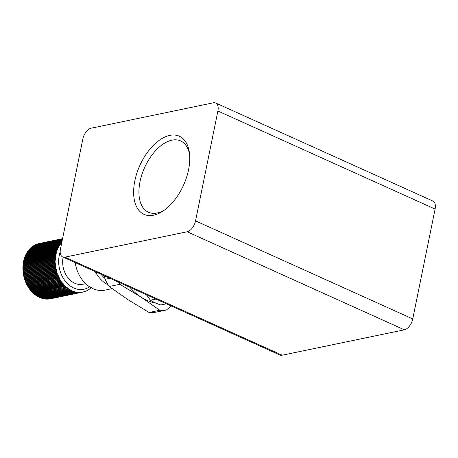 <?xml version="1.0" encoding="UTF-8"?>
<svg xmlns="http://www.w3.org/2000/svg" width="458" height="458" viewBox="0 0 458 458"><rect width="100%" height="100%" fill="white"/><g stroke="black" fill="none" stroke-linecap="round" stroke-linejoin="round"><path stroke-width="0.69" d="M189.623 154.735A39.125 21.864 -65.7 0 0 180.629 140.915A39.125 21.864 -65.7 0 0 140.011 181.671A39.125 21.864 -65.7 0 0 148.432 212.237A39.125 21.864 -65.7 0 0 164.748 209.838M188.57 169.712A42.875 23.959 -65.7 0 0 189.446 153.058A42.875 23.959 -65.7 0 0 163.683 137.6A42.875 23.959 -65.7 0 0 134.824 180.881A42.875 23.959 -65.7 0 0 163.374 210.817A42.875 23.959 -65.7 0 0 188.57 169.712M108.185 284.922A30.789 23.656 -101.7 0 1 95.281 271.674M75.164 262.589A30.789 23.656 78.3 0 0 78.759 274.142A30.789 23.656 78.3 0 0 104.979 290.12L112.061 288.649M101.178 274.336A28.224 21.681 78.3 0 0 104.951 278.516M50.38 298.736L50.477 298.822A28.224 21.681 78.3 0 0 50.632 298.788A28.224 21.681 78.3 0 0 50.781 298.759M49.412 298.891L49.521 298.982A28.224 21.681 78.3 0 0 50.094 298.891L82.251 292.21A28.224 21.681 78.3 0 1 81.679 292.301L49.126 299.028A28.224 21.681 78.3 0 1 48.548 299.085L80.745 292.273L48.153 299.114A28.224 21.681 78.3 0 1 47.575 299.137L79.778 292.307L47.174 299.137A28.224 21.681 78.3 0 1 46.59 299.126L78.799 292.29L46.195 299.108A28.224 21.681 78.3 0 1 45.605 299.063L77.82 292.21L45.205 299.022A28.224 21.681 78.3 0 1 44.621 298.942L76.835 292.078L44.22 298.879A28.224 21.681 78.3 0 1 43.636 298.771L75.856 291.889L43.235 298.679A28.224 21.681 78.3 0 1 42.651 298.536L74.877 291.649L42.251 298.427A28.224 21.681 78.3 0 1 41.672 298.25L73.904 291.345L41.277 298.118A28.224 21.681 78.3 0 1 40.699 297.906L72.942 290.996L40.304 297.757A28.224 21.681 78.3 0 1 39.732 297.511L71.98 290.59L39.732 297.511M61.813 242.362A28.224 21.681 78.3 0 0 61.624 242.568L29.18 249.57L61.343 242.889A28.224 21.681 78.3 0 0 60.937 243.37L28.511 250.389L60.668 243.708A28.224 21.681 78.3 0 0 60.284 244.217L28.121 250.898L27.864 251.253L60.027 244.572A28.224 21.681 78.3 0 0 59.66 245.104L27.503 251.786L27.257 252.158L59.42 245.477A28.224 21.681 78.3 0 0 59.076 246.032L26.913 252.713L26.684 253.097L58.847 246.415A28.224 21.681 78.3 0 0 58.521 246.994L26.364 253.675L26.152 254.076L58.309 247.394A28.224 21.681 78.3 0 0 58.011 247.99L25.848 254.671L25.654 255.083L57.811 248.402A28.224 21.681 78.3 0 0 57.536 249.02L25.379 255.701L25.196 256.131L57.353 249.45A28.224 21.681 78.3 0 0 57.101 250.085L24.944 256.766L24.778 257.201L56.935 250.52A28.224 21.681 78.3 0 0 56.706 251.173L24.543 257.854L24.4 258.306L56.557 251.625A28.224 21.681 78.3 0 0 56.351 252.289L24.194 258.976L24.062 259.434L56.22 252.753A28.224 21.681 78.3 0 0 56.036 253.434L23.879 260.115L23.764 260.585L55.922 253.904A28.224 21.681 78.3 0 0 55.767 254.596L23.61 261.283L23.513 261.758L55.67 255.077A28.224 21.681 78.3 0 0 55.538 255.782L23.381 262.468L23.301 262.949L55.464 256.268A28.224 21.681 78.3 0 0 55.355 256.984L23.198 263.665L23.135 264.157L55.292 257.476A28.224 21.681 78.3 0 0 55.218 258.203L23.055 264.884L23.015 265.382L55.172 258.701A28.224 21.681 78.3 0 0 55.12 259.434L22.963 266.115L22.934 266.613L55.092 259.932A28.224 21.681 78.3 0 0 55.069 260.671L22.906 267.352L22.9 267.861L55.057 261.175A28.224 21.681 78.3 0 0 55.057 261.919L22.9 268.6L22.911 269.109L55.069 262.428A28.224 21.681 78.3 0 0 55.097 263.173L22.934 269.854L22.963 270.363L55.126 263.682A28.224 21.681 78.3 0 0 55.178 264.426L23.02 271.107L23.06 271.617L55.223 264.936A28.224 21.681 78.3 0 0 55.303 265.686L23.14 272.367L23.203 272.876L55.366 266.19A28.224 21.681 78.3 0 0 55.47 266.934L23.312 273.621L23.392 274.124L55.55 267.443A28.224 21.681 78.3 0 0 55.681 268.182L23.524 274.869L23.621 275.373L55.779 268.686A28.224 21.681 78.3 0 0 55.939 269.424L23.776 276.105L23.89 276.609L56.053 269.928A28.224 21.681 78.3 0 0 56.237 270.655L24.074 277.336L24.205 277.834L56.368 271.153A28.224 21.681 78.3 0 0 56.574 271.875L24.411 278.556L24.566 279.048L56.723 272.361A28.224 21.681 78.3 0 0 56.952 273.077L24.795 279.758L24.961 280.244L57.118 273.558A28.224 21.681 78.3 0 0 57.376 274.262L25.213 280.943L25.396 281.418L57.559 274.737A28.224 21.681 78.3 0 0 57.834 275.43L25.677 282.111L25.871 282.58L58.034 275.893A28.224 21.681 78.3 0 0 58.332 276.575L26.175 283.256L26.387 283.714L58.55 277.033A28.224 21.681 78.3 0 0 58.87 277.691L26.713 284.378L26.942 284.824A28.224 21.681 78.3 0 0 27.285 285.471L27.532 285.901A28.224 21.681 78.3 0 0 27.898 286.531L28.15 286.954A28.224 21.681 78.3 0 0 28.539 287.567L28.808 287.973A28.224 21.681 78.3 0 0 29.215 288.569L29.495 288.964A28.224 21.681 78.3 0 0 29.925 289.53L30.217 289.914A28.224 21.681 78.3 0 0 30.663 290.458L30.967 290.824A28.224 21.681 78.3 0 0 31.425 291.351L31.745 291.7A28.224 21.681 78.3 0 0 32.22 292.198L32.552 292.53A28.224 21.681 78.3 0 0 33.039 293.005L33.377 293.32A28.224 21.681 78.3 0 0 33.881 293.767L34.23 294.065A28.224 21.681 78.3 0 0 34.751 294.483L35.106 294.763A28.224 21.681 78.3 0 0 35.632 295.152L35.999 295.41A28.224 21.681 78.3 0 0 36.537 295.776L36.909 296.011A28.224 21.681 78.3 0 0 37.459 296.349L37.837 296.566A28.224 21.681 78.3 0 0 38.398 296.87L38.781 297.065A28.224 21.681 78.3 0 0 39.348 297.339M58.55 277.033L58.761 276.638L58.332 276.575L58.761 276.638M58.034 275.893L58.252 275.498L57.834 275.43L58.252 275.498M57.559 274.737L57.782 274.336L57.376 274.262L57.782 274.336M57.118 273.558L57.353 273.157L56.952 273.077L57.353 273.157M56.723 272.361L56.958 271.955L56.574 271.875L56.958 271.955M56.368 271.153L56.609 270.741L56.237 270.655L56.609 270.741M56.053 269.928L56.305 269.51L55.939 269.424L56.305 269.51M56.036 268.274L55.779 268.686L56.036 268.274L55.681 268.182M55.813 267.025L55.55 267.443L55.813 267.025L55.47 266.934M55.63 265.777L55.366 266.19L55.63 265.777L55.303 265.686M55.492 264.524L55.223 264.936L55.492 264.524L55.178 264.426M55.401 263.27L55.126 263.682L55.401 263.27L55.097 263.173M55.355 262.016L55.069 262.428L55.355 262.016L55.057 261.919M55.349 260.768L55.057 261.175L55.069 260.671M55.384 259.526L55.092 259.932L55.12 259.434M55.47 258.295L55.172 258.701L55.218 258.203M55.595 257.075L55.292 257.476L55.355 256.984M55.762 255.873L55.464 256.268L55.538 255.782M55.979 254.682L55.67 255.077L55.767 254.596M56.231 253.514L55.922 253.904L56.036 253.434M56.529 252.369L56.22 252.753L56.351 252.289M56.872 251.247L56.557 251.625L56.706 251.173M57.25 250.154L56.935 250.52L57.101 250.085M57.674 249.089L57.353 249.45L57.536 249.02M58.132 248.053L57.811 248.402L58.011 247.99M58.63 247.045L58.309 247.394L58.521 246.994M59.168 246.078L58.847 246.415L59.076 246.032M59.74 245.15L59.42 245.477L59.66 245.104M60.347 244.257L60.027 244.572L60.284 244.217M60.988 243.404L60.668 243.708L60.937 243.37M61.664 242.591L61.343 242.889L61.624 242.568M61.91 241.898L29.89 248.791L61.859 242.15M62.025 241.32L30.629 248.064L61.979 241.549M89.493 288.946L89.43 289.141A28.224 21.681 78.3 0 1 88.938 289.485L88.6 289.708A28.224 21.681 78.3 0 1 88.096 290.023L87.747 290.223A28.224 21.681 78.3 0 1 87.232 290.509L86.877 290.687A28.224 21.681 78.3 0 1 86.344 290.939L85.984 291.105A28.224 21.681 78.3 0 1 85.446 291.322L85.073 291.46A28.224 21.681 78.3 0 1 84.524 291.649L84.146 291.769A28.224 21.681 78.3 0 1 83.585 291.923L83.207 292.015L83.585 291.923M87.799 290.08L88.096 290.023M86.917 290.572L87.232 290.509M86.018 291.007L86.344 290.939M85.096 291.397L85.446 291.322M84.163 291.723L84.524 291.649M50.477 298.822L82.669 292.032M49.521 298.982L81.679 292.301M38.781 297.065L71.036 290.126L38.398 296.87M37.837 296.566L70.103 289.616L37.459 296.349M36.909 296.011L69.181 289.055L36.537 295.776M35.999 295.41L68.276 288.443L35.632 295.152M35.106 294.763L67.389 287.779L34.751 294.483M34.23 294.065L66.525 287.074L33.881 293.767M33.377 293.32L65.677 286.319L33.039 293.005M32.552 292.53L64.71 285.849L64.859 285.517L32.22 292.198M31.745 291.7L63.902 285.019L64.057 284.681L31.425 291.351M30.967 290.824L63.13 284.143L63.29 283.8L30.663 290.458M30.217 289.914L62.38 283.233L62.546 282.878L29.925 289.53M29.495 288.964L61.658 282.283L61.836 281.916L29.215 288.569M28.808 287.973L60.966 281.292L61.149 280.926L28.539 287.567M28.15 286.954L60.313 280.273L60.502 279.895L27.898 286.531M27.532 285.901L59.689 279.22L59.883 278.842L27.285 285.471M26.942 284.824L59.099 278.138L59.305 277.754L58.87 277.691L59.305 277.754M60.193 251.963A25.659 19.711 78.3 0 0 62.763 277.348A25.659 19.711 78.3 0 0 89.568 286.805M59.689 279.22A28.224 21.681 78.3 0 0 60.055 279.849L60.502 279.895M60.313 280.273A28.224 21.681 78.3 0 0 60.696 280.886L61.149 280.926M60.966 281.292A28.224 21.681 78.3 0 0 61.372 281.888L61.836 281.916M61.658 282.283A28.224 21.681 78.3 0 0 62.082 282.849L62.546 282.878M62.38 283.233A28.224 21.681 78.3 0 0 62.82 283.777L63.29 283.8M63.13 284.143A28.224 21.681 78.3 0 0 63.588 284.67L64.057 284.681M63.902 285.019A28.224 21.681 78.3 0 0 64.378 285.517L64.859 285.517M64.71 285.849A28.224 21.681 78.3 0 0 65.202 286.324L65.677 286.319M65.54 286.639A28.224 21.681 78.3 0 0 66.044 287.086L66.525 287.074M66.393 287.384A28.224 21.681 78.3 0 0 66.908 287.801L67.389 287.779M67.263 288.082A28.224 21.681 78.3 0 0 67.795 288.471L68.276 288.443M68.156 288.729A28.224 21.681 78.3 0 0 68.7 289.095L69.181 289.055M69.066 289.33A28.224 21.681 78.3 0 0 69.622 289.668L70.103 289.616M69.994 289.885A28.224 21.681 78.3 0 0 70.555 290.189L71.036 290.126M70.938 290.383A28.224 21.681 78.3 0 0 71.505 290.658L71.98 290.59M71.895 290.83A28.224 21.681 78.3 0 0 72.467 291.07L72.942 290.996M72.856 291.225A28.224 21.681 78.3 0 0 73.435 291.437L73.904 291.345M73.83 291.569A28.224 21.681 78.3 0 0 74.414 291.746L74.877 291.649M74.809 291.855A28.224 21.681 78.3 0 0 75.393 291.998L75.856 291.889M75.793 292.084A28.224 21.681 78.3 0 0 76.377 292.198L76.835 292.078M76.778 292.261A28.224 21.681 78.3 0 0 77.368 292.341L77.82 292.21M77.768 292.381A28.224 21.681 78.3 0 0 78.352 292.427L78.799 292.29M78.753 292.444A28.224 21.681 78.3 0 0 79.337 292.456L79.778 292.307M79.732 292.456A28.224 21.681 78.3 0 0 80.316 292.433L80.745 292.273M80.711 292.404A28.224 21.681 78.3 0 0 81.289 292.347L81.713 292.181M82.64 292.141A28.224 21.681 78.3 0 0 82.789 292.107A28.224 21.681 78.3 0 0 83.207 292.015L83.614 291.826M84.541 291.569L84.146 291.769M85.457 291.254L85.073 291.46M86.362 290.882L85.984 291.105M87.243 290.464L86.877 290.687M88.102 289.988L87.747 290.223M88.944 289.462L88.6 289.708M90.306 288.305L90.232 288.523A28.224 21.681 78.3 0 1 89.757 288.895L89.43 289.141M91.314 287.572L91.005 287.853A28.224 21.681 78.3 0 1 90.547 288.254L90.232 288.523M85.629 283.657L82.835 284.235A20.524 15.767 -101.7 0 1 63.135 257.161M166.386 309.997A62.861 48.296 -101.7 0 1 163.111 310.272A62.861 48.296 -101.7 0 1 159.802 310.255L149.09 312.482A62.861 48.296 78.3 0 0 155.68 312.224L166.386 309.997L171.418 306.041M155.932 299.051L150.401 300.202A61.578 47.306 78.3 0 0 160.838 304.965L166.449 303.803M150.401 300.202L146.428 294.763M104.47 275.819L105.1 279.317A62.861 48.296 78.3 0 0 109.176 286.508L119.882 284.286A62.861 48.296 -101.7 0 1 118.588 282.191M109.972 278.304L105.1 279.317M109.176 286.508L128.057 299.721L149.09 312.482M159.802 310.255L140.921 297.047L119.882 284.286M156.052 303.173A56.443 43.367 -101.7 0 1 140.921 297.047A56.443 43.367 -101.7 0 1 129.854 287.281M59.099 278.138A28.224 21.681 78.3 0 0 59.443 278.785L59.883 278.842M62.551 238.721L37.796 243.868A28.224 21.681 78.3 0 1 38.352 243.713L62.563 238.681L38.735 243.616A28.224 21.681 78.3 0 1 39.148 243.524L62.569 238.658M37.796 243.868L62.546 238.761M62.528 238.841L36.497 244.309L62.517 238.904M37.419 243.982A28.224 21.681 78.3 0 0 36.869 244.171M62.494 239.019L35.592 244.692L62.477 239.105M36.497 244.309A28.224 21.681 78.3 0 0 35.959 244.532M62.448 239.253L34.711 245.127L62.425 239.368M35.592 244.692A28.224 21.681 78.3 0 0 35.066 244.944M62.385 239.551L33.846 245.614L62.357 239.689M34.711 245.127A28.224 21.681 78.3 0 0 34.19 245.408M62.311 239.906L33.005 246.152L62.282 240.066M33.846 245.614A28.224 21.681 78.3 0 0 33.342 245.923M62.231 240.318L32.186 246.736L62.191 240.502M33.005 246.152A28.224 21.681 78.3 0 0 32.512 246.496M62.133 240.788L31.39 247.377L62.093 241M32.186 246.736A28.224 21.681 78.3 0 0 31.711 247.114M31.39 247.377A28.224 21.681 78.3 0 0 30.932 247.778L30.932 247.789M30.629 248.064A28.224 21.681 78.3 0 0 30.182 248.494M29.89 248.791A28.224 21.681 78.3 0 0 29.467 249.249M29.18 249.57A28.224 21.681 78.3 0 0 28.78 250.057M28.511 250.389A28.224 21.681 78.3 0 0 28.121 250.898M27.864 251.253A28.224 21.681 78.3 0 0 27.503 251.786M27.257 252.158A28.224 21.681 78.3 0 0 26.913 252.713M26.684 253.097A28.224 21.681 78.3 0 0 26.364 253.675M26.152 254.076A28.224 21.681 78.3 0 0 25.848 254.671M25.654 255.083A28.224 21.681 78.3 0 0 25.379 255.701M25.196 256.131A28.224 21.681 78.3 0 0 24.944 256.766M24.778 257.201A28.224 21.681 78.3 0 0 24.543 257.854M24.4 258.306A28.224 21.681 78.3 0 0 24.194 258.976M24.062 259.434A28.224 21.681 78.3 0 0 23.879 260.115M23.764 260.585A28.224 21.681 78.3 0 0 23.61 261.283M23.513 261.758A28.224 21.681 78.3 0 0 23.381 262.468M23.301 262.949A28.224 21.681 78.3 0 0 23.198 263.665M23.135 264.157A28.224 21.681 78.3 0 0 23.055 264.884M23.015 265.382A28.224 21.681 78.3 0 0 22.963 266.115M22.934 266.613A28.224 21.681 78.3 0 0 22.906 267.352M22.9 267.861A28.224 21.681 78.3 0 0 22.9 268.6M22.911 269.109A28.224 21.681 78.3 0 0 22.934 269.854M22.963 270.363A28.224 21.681 78.3 0 0 23.02 271.107M23.06 271.617A28.224 21.681 78.3 0 0 23.14 272.367M23.203 272.876A28.224 21.681 78.3 0 0 23.312 273.621M23.392 274.124A28.224 21.681 78.3 0 0 23.524 274.869M23.621 275.373A28.224 21.681 78.3 0 0 23.776 276.105M23.89 276.609A28.224 21.681 78.3 0 0 24.074 277.336M24.205 277.834A28.224 21.681 78.3 0 0 24.411 278.556M24.566 279.048A28.224 21.681 78.3 0 0 24.795 279.758M24.961 280.244A28.224 21.681 78.3 0 0 25.213 280.943M25.396 281.418A28.224 21.681 78.3 0 0 25.677 282.111M25.871 282.58A28.224 21.681 78.3 0 0 26.175 283.256M26.387 283.714A28.224 21.681 78.3 0 0 26.713 284.378M82.829 139.072L60.473 248.94A10.265 5.736 -65.7 0 0 62.683 256.955A10.265 5.736 -65.7 0 0 64.962 257.156L187.167 231.765A10.265 5.736 -65.7 0 0 195.543 220.876L217.899 111.008A10.265 5.736 -65.7 0 0 215.689 102.993A10.265 5.736 -65.7 0 0 213.411 102.792L91.205 128.183A10.265 5.736 -65.7 0 0 82.829 139.072M64.962 257.156L282.168 355.208L404.374 329.817L187.167 231.765M195.543 220.876L412.75 318.928L435.1 209.06L217.899 111.008M215.689 102.993L432.89 201.045A10.265 5.736 114.3 0 1 435.1 209.06M412.75 318.928A10.265 5.736 114.3 0 1 404.374 329.817M282.168 355.208A10.265 5.736 114.3 0 1 279.89 355.007L62.683 256.955M50.632 298.788L82.789 292.107"/></g></svg>
